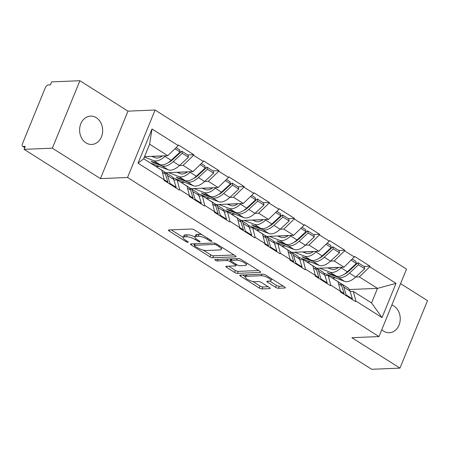 <?xml version="1.0" encoding="UTF-8"?>
<svg xmlns="http://www.w3.org/2000/svg" width="450" height="450" viewBox="0 0 450 450"><rect width="100%" height="100%" fill="white"/><g stroke="black" fill="none" stroke-linecap="round" stroke-linejoin="round"><path stroke-width="0.67" d="M211.545 241.346A1.524 0.433 -157.8 0 0 211.843 241.222A1.524 0.433 -157.8 0 0 211.32 240.609L194.49 229.961A2.177 0.624 -157.8 0 0 191.638 229.011L168.834 229.956A2.177 0.624 -157.8 0 0 168.407 230.136A2.177 0.624 -157.8 0 0 169.155 231.007L185.985 241.661A1.524 0.433 -157.8 0 0 187.982 242.325A1.524 0.433 -157.8 0 0 188.28 242.196A1.524 0.433 -157.8 0 0 187.757 241.583L185.58 240.204A6.964 1.991 -157.8 0 1 183.189 237.409A6.964 1.991 -157.8 0 1 184.567 236.829L186.463 236.756A6.964 1.991 -157.8 0 1 195.587 239.794L197.764 241.172A1.524 0.433 -157.8 0 0 199.761 241.836A1.524 0.433 -157.8 0 0 200.064 241.712A1.524 0.433 -157.8 0 0 199.541 241.099L197.359 239.721A6.964 1.991 -157.8 0 1 194.968 236.919A6.964 1.991 -157.8 0 1 196.346 236.346L198.248 236.267A6.964 1.991 -157.8 0 1 207.371 239.304L209.548 240.683A1.524 0.433 -157.8 0 0 211.545 241.346M391.871 304.982A14.186 11.531 -92.4 0 1 393.857 305.966A14.186 11.531 -92.4 0 1 400.011 321.688A14.186 11.531 -92.4 0 1 389.306 332.73A14.186 11.531 -92.4 0 1 383.58 331.144A14.186 11.531 -92.4 0 1 381.769 329.726M86.001 142.864A14.186 11.531 -92.4 0 1 79.841 127.142A14.186 11.531 -92.4 0 1 90.551 116.1A14.186 11.531 -92.4 0 1 96.272 117.686A14.186 11.531 -92.4 0 1 102.431 133.403A14.186 11.531 -92.4 0 1 91.721 144.45A14.186 11.531 -92.4 0 1 86.001 142.864M275.614 287.308A2.177 0.624 -157.8 0 0 278.466 288.259L284.861 287.994A2.177 0.624 -157.8 0 0 285.289 287.814A2.177 0.624 -157.8 0 0 284.541 286.937L265.849 275.113A2.177 0.624 -157.8 0 0 263.002 274.162L240.199 275.108A2.177 0.624 -157.8 0 0 239.766 275.287A2.177 0.624 -157.8 0 0 240.514 276.159L259.206 287.989A2.177 0.624 -157.8 0 0 262.058 288.934L269.786 288.619A2.177 0.624 -157.8 0 0 270.214 288.439A2.177 0.624 -157.8 0 0 269.466 287.561L261.467 282.499A2.177 0.624 -157.8 0 0 258.621 281.554L254.784 281.711A5.822 1.665 -157.8 0 1 248.462 279.9A5.822 1.665 -157.8 0 1 245.16 276.829A5.822 1.665 -157.8 0 1 246.313 276.345L261.321 275.726A5.822 1.665 -157.8 0 1 267.649 277.532A5.822 1.665 -157.8 0 1 270.951 280.609A5.822 1.665 -157.8 0 1 269.798 281.087L267.294 281.194A2.177 0.624 -157.8 0 0 266.867 281.374A2.177 0.624 -157.8 0 0 267.615 282.246L275.614 287.308L276.412 285.339A2.177 0.624 -157.8 0 0 279.264 286.29L283.258 286.127M100.446 178.611L127.98 111.144L79.886 80.713L52.358 148.179L100.446 178.611L127.547 177.486L378.979 336.566L351.877 337.686L399.966 368.117L371.706 369.287L24.092 149.349L25.296 146.402L23.231 146.486L24.846 147.504M52.358 148.179L24.092 149.349M235.597 256.821A2.177 0.624 -157.8 0 0 236.025 256.641A2.177 0.624 -157.8 0 0 235.277 255.769L216.585 243.945A2.177 0.624 -157.8 0 0 213.739 242.994L190.935 243.934A2.177 0.624 -157.8 0 0 190.502 244.114A2.177 0.624 -157.8 0 0 191.25 244.991L209.942 256.815A2.177 0.624 -157.8 0 0 212.794 257.766L235.597 256.821L235.845 256.213M241.217 259.526L259.909 271.356A2.177 0.624 -157.8 0 1 260.657 272.227A2.177 0.624 -157.8 0 1 260.229 272.407L237.426 273.352A2.177 0.624 -157.8 0 1 234.574 272.402L226.575 267.339A2.177 0.624 -157.8 0 1 225.827 266.468A2.177 0.624 -157.8 0 1 226.26 266.287L235.507 265.905A2.177 0.624 -157.8 0 0 235.935 265.725A2.177 0.624 -157.8 0 0 235.187 264.847L229.882 261.489A2.177 0.624 -157.8 0 0 227.031 260.539L217.406 260.938A1.524 0.433 -157.8 0 1 215.747 260.466A1.524 0.433 -157.8 0 1 214.886 259.661A1.524 0.433 -157.8 0 1 215.184 259.537L238.371 258.576A2.177 0.624 -157.8 0 1 241.217 259.526M127.547 177.486L155.081 110.019L406.513 269.1L378.979 336.566M363.926 266.445L370.035 266.192L354.701 256.489L343.997 267.182L316.935 268.301M370.035 266.192L369.793 266.782L396.017 283.371L382.05 317.599L355.826 301.005L355.584 301.596L340.256 291.898L340.493 291.308L330.649 285.075L330.407 285.666L315.079 275.968L315.321 275.377L305.477 269.151L305.235 269.741L289.901 260.038L290.143 259.447L280.299 253.221L280.058 253.811L264.729 244.108L264.971 243.518L255.127 237.291L254.886 237.881L239.552 228.184L239.794 227.593L229.95 221.361L229.708 221.951L214.38 212.254L214.616 211.663L204.773 205.436L204.536 206.027L189.203 196.324L189.444 195.733L179.601 189.506L179.359 190.097L164.025 180.394L164.267 179.809L138.043 163.215L152.01 128.987L178.234 145.581L167.771 155.683L144.534 156.645M187.701 154.946L193.809 154.693L178.476 144.99L178.234 145.581M193.809 154.693L193.567 155.284L203.411 161.511L192.943 171.613L165.887 172.732M212.873 170.871L218.981 170.618L203.653 160.92L203.411 161.511M218.981 170.618L218.739 171.208L228.583 177.441L218.121 187.537L191.059 188.662M238.05 186.801L244.159 186.547L228.825 176.85L228.583 177.441M244.159 186.547L243.917 187.138L253.761 193.365L243.292 203.468L216.236 204.587M263.222 202.731L269.331 202.477L254.002 192.774L253.761 193.365M269.331 202.477L269.094 203.068L278.938 209.295L268.47 219.398L241.408 220.517M288.399 218.661L294.508 218.407L279.174 208.704L278.938 209.295M294.508 218.407L294.266 218.998L304.11 225.225L293.647 235.328L266.586 236.447M313.577 234.585L319.686 234.332L304.352 224.634L304.11 225.225M319.686 234.332L319.444 234.922L329.287 241.155L318.819 251.252L291.763 252.371M338.749 250.515L344.858 250.262L329.529 240.564L329.287 241.155M344.858 250.262L344.616 250.852L354.459 257.079M324.984 275.642L328.213 275.507L338.057 281.739L340.493 291.308L344.081 293.591L343.637 294.036M343.997 267.182L334.153 260.955L330.536 261.101M310.275 261.945L306.984 262.08M328.213 275.507L330.649 285.075M344.616 250.852L334.153 260.955M299.812 259.712L303.036 259.582L312.879 265.809L315.321 275.377M318.819 251.252L308.976 245.025L305.359 245.177M285.097 246.015L281.807 246.15M303.036 259.582L305.477 269.151M319.444 234.922L308.976 245.025M274.635 243.787L277.858 243.653L287.707 249.879L290.143 259.447L293.732 261.731L293.287 262.181M293.647 235.328L283.798 229.095L280.187 229.247M259.926 230.085L256.635 230.22M277.858 243.653L280.299 253.221M294.266 218.998L283.798 229.095M249.463 227.857L252.686 227.722L262.53 233.955L264.971 243.518M268.47 219.398L258.626 213.171L255.009 213.317M234.748 214.155L231.458 214.296M252.686 227.722L255.127 237.291M269.094 203.068L258.626 213.171M224.286 211.928L227.509 211.798L237.352 218.025L239.794 227.593M243.292 203.468L233.449 197.241L229.838 197.393M209.571 198.231L206.28 198.366M227.509 211.798L229.95 221.361M243.917 187.138L233.449 197.241M199.108 196.003L202.337 195.868L212.181 202.095L214.616 211.663L218.205 213.947L217.761 214.397M218.121 187.537L208.277 181.311L204.66 181.463M184.399 182.301L181.108 182.436M202.337 195.868L204.773 205.436M218.739 171.208L208.277 181.311M173.936 180.073L177.159 179.938L187.003 186.165L189.444 195.733M192.943 171.613L183.099 165.386L179.482 165.532M159.221 166.371L155.931 166.506M177.159 179.938L179.601 189.506M193.567 155.284L183.099 165.386M79.886 80.713L51.626 81.883L50.422 84.836L48.358 84.921A3.324 1.688 -57.7 0 0 45.214 87.953L22.5 143.618A3.324 1.688 -57.7 0 0 22.657 146.346A3.324 1.688 -57.7 0 0 23.231 146.486M167.771 155.683L149.614 144.197L143.674 158.754L161.831 170.241L164.267 179.809M143.674 158.754L138.043 163.215M152.01 128.987L149.614 144.197M399.966 368.117L427.5 300.651L400.584 283.618M127.98 111.144L155.081 110.019M350.162 291.572L353.385 291.437L371.543 302.923L377.483 288.371L359.325 276.885L355.714 277.031M349.358 289.536L377.483 288.371L396.017 283.371M335.447 277.869L332.156 278.004M353.385 291.437L355.826 301.005M371.543 302.923L382.05 317.599M369.793 266.782L359.325 276.885M151.852 156.426L162.354 155.993M176.439 155.413L177.294 155.374M177.024 172.356L187.532 171.922M201.611 171.338L202.472 171.304M202.202 188.286L212.704 187.852M226.789 187.268L227.644 187.234M227.374 204.216L237.881 203.777M251.961 203.197L252.821 203.158M252.551 220.14L263.059 219.707M277.138 219.122L277.993 219.088M277.729 236.07L288.231 235.637M302.316 235.052L303.171 235.018M302.901 252L313.408 251.561M327.488 250.982L328.348 250.948M328.078 267.924L338.58 267.491M352.665 266.912L353.52 266.873M201.982 234.703A6.964 1.991 -157.8 0 0 199.046 234.298L198.248 236.267M194.968 236.919L195.773 234.956A6.964 1.991 -157.8 0 1 197.151 234.377L199.046 234.298M194.94 237.004A6.964 1.991 -157.8 0 0 187.268 234.787L186.463 236.756M171.242 229.854L183.184 237.414L183.988 235.44A6.964 1.991 -157.8 0 1 185.366 234.866L187.268 234.787M203.254 250.11L210.746 254.852A2.177 0.624 -157.8 0 0 213.598 255.803L233.994 254.959M193.337 243.838L194.569 244.614M216.557 245.121A1.524 0.433 -157.8 0 0 214.56 244.451L194.546 245.284A1.524 0.433 -157.8 0 0 194.243 245.407A1.524 0.433 -157.8 0 0 194.766 246.021L197.066 247.472A6.964 1.991 -157.8 0 0 206.184 250.515L219.87 249.947A6.964 1.991 -157.8 0 0 221.248 249.368A6.964 1.991 -157.8 0 0 218.852 246.572L216.557 245.121L216.945 244.17M221.248 249.368L222.047 247.404A6.964 1.991 -157.8 0 0 222.053 247.399M258.626 270.54L238.23 271.384L237.426 273.352M228.662 266.186L235.378 270.433A2.177 0.624 -157.8 0 0 238.23 271.384M231.193 259.847L230.687 259.526A2.177 0.624 -157.8 0 0 229.511 258.941M245.104 265.506A5.822 1.665 -157.8 0 0 246.251 265.022A5.822 1.665 -157.8 0 0 242.955 261.951A5.822 1.665 -157.8 0 0 236.627 260.145L231.339 260.364A2.177 0.624 -157.8 0 0 230.906 260.544A2.177 0.624 -157.8 0 0 231.654 261.416L236.964 264.774A2.177 0.624 -157.8 0 0 239.811 265.725L245.104 265.506M269.702 281.093L276.412 285.339M252.861 281.498L260.01 286.02A2.177 0.624 -157.8 0 0 262.862 286.971L268.183 286.751M242.601 275.006L245.227 276.666M151.65 156.352L155.284 157.753A14.85 7.543 -57.7 0 0 162.484 155.903M168.227 162.624A14.85 7.543 122.3 0 0 172.806 159.525L181.8 151.211L182.239 153.321L173.239 161.629A18.18 9.231 122.3 0 1 161.966 165.898L153.118 162.484L151.02 161.156L159.868 164.571A18.18 9.231 122.3 0 0 171.141 160.301L180.141 151.993L174.977 148.725M144.366 157.056L153.653 160.639A18.18 9.231 -57.7 0 0 164.931 156.375L165.578 155.773M150.238 162.906L168.182 169.83A18.18 9.231 -57.7 0 0 179.454 165.561L188.449 157.247L188.016 155.143L181.8 151.211M176.124 147.623L179.702 149.884L180.141 151.993M167.411 182.537L167.856 182.093L164.261 179.82M156.251 166.714A18.18 9.231 122.3 0 1 156.932 167.068L163.142 171A18.18 9.231 122.3 0 1 165.454 174.251L167.856 182.093M156.932 167.068A18.18 9.231 122.3 0 1 157.539 167.524M164.104 171.799A18.18 9.231 122.3 0 1 165.24 172.328L171.456 176.254A18.18 9.231 122.3 0 1 173.762 179.511L176.164 187.352L175.719 187.796M169.509 183.864L169.954 183.42L176.164 187.352M165.24 172.328A18.18 9.231 122.3 0 1 167.552 175.579L169.954 183.42M182.239 153.321L188.449 157.247M153.118 162.484L153.36 162.056M176.822 172.277L180.456 173.678A14.85 7.543 -57.7 0 0 187.661 171.833M193.399 178.549A14.85 7.543 122.3 0 0 197.977 175.455L206.977 167.141L207.411 169.245L198.416 177.559A18.18 9.231 122.3 0 1 187.144 181.822L178.296 178.414L176.197 177.086L185.046 180.495A18.18 9.231 122.3 0 0 196.318 176.231L205.312 167.917L200.154 164.655M168.598 172.62L178.83 176.569A18.18 9.231 -57.7 0 0 190.102 172.299L190.755 171.703M172.941 177.733L193.354 185.754A18.18 9.231 -57.7 0 0 204.632 181.491L213.626 173.177L213.188 171.073L206.977 167.141M201.296 163.547L204.879 165.814L205.312 167.917M192.589 198.467L193.028 198.017L189.439 195.744M181.429 182.638A18.18 9.231 122.3 0 1 182.104 182.993L188.319 186.924A18.18 9.231 122.3 0 1 190.626 190.176L193.028 198.017M182.104 182.993A18.18 9.231 122.3 0 1 182.717 183.454M173.385 178.515L173.548 178.116M189.281 187.729A18.18 9.231 122.3 0 1 190.417 188.252L196.633 192.184A18.18 9.231 122.3 0 1 198.939 195.435L201.341 203.276L200.897 203.726M194.687 199.794L195.126 199.344L201.341 203.276M190.417 188.252A18.18 9.231 122.3 0 1 192.724 191.503L195.126 199.344M207.411 169.245L213.626 173.177M178.296 178.414L178.537 177.986M201.999 188.207L205.633 189.607A14.85 7.543 -57.7 0 0 212.833 187.757M218.576 194.479A14.85 7.543 122.3 0 0 223.155 191.379L232.149 183.071L232.588 185.175L223.594 193.489A18.18 9.231 122.3 0 1 212.316 197.752L203.473 194.338L201.375 193.011L210.218 196.425A18.18 9.231 122.3 0 0 221.496 192.161L230.49 183.847L225.326 180.585M193.776 188.55L204.007 192.493A18.18 9.231 -57.7 0 0 215.28 188.229L215.927 187.633M198.118 193.657L218.531 201.684A18.18 9.231 -57.7 0 0 229.804 197.421L238.798 189.107L238.365 186.998L232.149 183.071M226.474 179.477L230.051 181.744L230.49 183.847M206.606 198.568A18.18 9.231 122.3 0 1 207.281 198.922L213.497 202.854A18.18 9.231 122.3 0 1 215.803 206.106L218.205 213.947M207.281 198.922A18.18 9.231 122.3 0 1 207.894 199.384M198.557 194.445L198.72 194.04M214.453 203.659A18.18 9.231 122.3 0 1 215.595 204.182L221.805 208.114A18.18 9.231 122.3 0 1 224.111 211.365L226.519 219.206L226.074 219.651M219.859 215.724L220.303 215.274L226.519 219.206M215.595 204.182A18.18 9.231 122.3 0 1 217.901 207.433L220.303 215.274M232.588 185.175L238.798 189.107M203.473 194.338L203.709 193.916M227.177 204.137L230.805 205.537A14.85 7.543 -57.7 0 0 238.011 203.687M243.748 210.409A14.85 7.543 122.3 0 0 248.333 207.309L257.327 198.996L257.76 201.105L248.766 209.419A18.18 9.231 122.3 0 1 237.493 213.683L228.645 210.268L226.547 208.941L235.395 212.355A18.18 9.231 122.3 0 0 246.667 208.091L255.662 199.778L250.504 196.509M218.953 204.474L229.179 208.423A18.18 9.231 -57.7 0 0 240.458 204.159L241.104 203.558M223.29 209.588L243.703 217.614A18.18 9.231 -57.7 0 0 254.981 213.345L263.976 205.037L263.537 202.928L257.327 198.996M251.651 195.407L255.229 197.668L255.662 199.778M242.938 230.321L243.382 229.877L239.788 227.604M231.778 214.498A18.18 9.231 122.3 0 1 232.459 214.852L238.669 218.784A18.18 9.231 122.3 0 1 240.975 222.036L243.382 229.877M232.459 214.852A18.18 9.231 122.3 0 1 233.066 215.314M223.734 210.375L223.898 209.97M239.631 219.589A18.18 9.231 122.3 0 1 240.767 220.112L246.982 224.044A18.18 9.231 122.3 0 1 249.289 227.295L251.691 235.136L251.246 235.581M245.036 231.649L245.481 231.204L251.691 235.136M240.767 220.112A18.18 9.231 122.3 0 1 243.073 223.363L245.481 231.204M257.76 201.105L263.976 205.037M228.645 210.268L228.887 209.841M252.349 220.067L255.982 221.468A14.85 7.543 -57.7 0 0 263.188 219.617M268.926 226.333A14.85 7.543 122.3 0 0 273.504 223.239L282.499 214.926L282.938 217.029L273.943 225.343A18.18 9.231 122.3 0 1 262.665 229.612L253.822 226.198L251.724 224.871L260.567 228.285A18.18 9.231 122.3 0 0 271.845 224.016L280.839 215.702L275.681 212.439M244.125 220.404L254.357 224.353A18.18 9.231 -57.7 0 0 265.629 220.084L266.276 219.487M248.468 225.518L268.881 233.539A18.18 9.231 -57.7 0 0 280.153 229.275L289.147 220.961L288.714 218.857L282.499 214.926M276.823 211.331L280.401 213.598L280.839 215.702M268.11 246.251L268.554 245.807L264.966 243.534M256.956 230.422A18.18 9.231 122.3 0 1 257.631 230.782L263.846 234.709A18.18 9.231 122.3 0 1 266.153 237.966L268.554 245.807M257.631 230.782A18.18 9.231 122.3 0 1 258.244 231.238M248.906 226.299L249.075 225.9M264.808 235.513A18.18 9.231 122.3 0 1 265.944 236.036L272.154 239.968A18.18 9.231 122.3 0 1 274.466 243.219L276.868 251.061L276.424 251.511M270.208 247.579L270.653 247.134L276.868 251.061M265.944 236.036A18.18 9.231 122.3 0 1 268.251 239.293L270.653 247.134M282.938 217.029L289.147 220.961M253.822 226.198L254.059 225.771M277.526 235.991L281.154 237.392A14.85 7.543 -57.7 0 0 288.36 235.547M294.103 242.263A14.85 7.543 122.3 0 0 298.682 239.169L307.676 230.856L308.115 232.959L299.115 241.273A18.18 9.231 122.3 0 1 287.843 245.537L278.994 242.128L276.896 240.801L285.744 244.209A18.18 9.231 122.3 0 0 297.017 239.946L306.017 231.632L300.853 228.369M269.303 236.334L279.529 240.283A18.18 9.231 -57.7 0 0 290.807 236.014L291.454 235.417M273.645 241.442L294.053 249.469A18.18 9.231 -57.7 0 0 305.331 245.205L314.325 236.891L313.886 234.787L307.676 230.856M302.001 227.261L305.578 229.528L306.017 231.632M282.127 246.352A18.18 9.231 122.3 0 1 282.808 246.707L289.018 250.639A18.18 9.231 122.3 0 1 291.33 253.89L293.732 261.731M282.808 246.707A18.18 9.231 122.3 0 1 283.416 247.168M274.084 242.229L274.247 241.824M289.98 251.443A18.18 9.231 122.3 0 1 291.116 251.966L297.332 255.898A18.18 9.231 122.3 0 1 299.638 259.149L302.04 266.991L301.596 267.441M295.386 263.509L295.83 263.059L302.04 266.991M291.116 251.966A18.18 9.231 122.3 0 1 293.428 255.218L295.83 263.059M308.115 232.959L314.325 236.891M278.994 242.128L279.236 241.701M302.698 251.921L306.332 253.322A14.85 7.543 -57.7 0 0 313.537 251.471M319.275 258.193A14.85 7.543 122.3 0 0 323.854 255.094L332.848 246.78L333.287 248.889L324.293 257.203A18.18 9.231 122.3 0 1 313.02 261.467L304.172 258.053L302.074 256.725L310.922 260.139A18.18 9.231 122.3 0 0 322.194 255.876L331.189 247.562L326.031 244.294M294.474 252.259L304.706 256.207A18.18 9.231 -57.7 0 0 315.979 251.944L316.626 251.347M298.817 257.372L319.23 265.399A18.18 9.231 -57.7 0 0 330.502 261.135L339.502 252.821L339.064 250.712L332.848 246.78M327.173 243.191L330.756 245.453L331.189 247.562M318.465 278.106L318.904 277.661L315.315 275.389M307.305 262.282A18.18 9.231 122.3 0 1 307.98 262.637L314.196 266.569A18.18 9.231 122.3 0 1 316.502 269.82L318.904 277.661M307.98 262.637A18.18 9.231 122.3 0 1 308.593 263.098M299.256 258.159L299.424 257.754M315.157 267.373A18.18 9.231 122.3 0 1 316.294 267.896L322.504 271.828A18.18 9.231 122.3 0 1 324.816 275.079L327.218 282.921L326.773 283.365M320.558 279.433L321.002 278.989L327.218 282.921M316.294 267.896A18.18 9.231 122.3 0 1 318.6 271.148L321.002 278.989M333.287 248.889L339.502 252.821M304.172 258.053L304.414 257.631M327.876 267.851L331.509 269.252A14.85 7.543 -57.7 0 0 338.709 267.401M344.452 274.123A14.85 7.543 122.3 0 0 349.031 271.024L358.026 262.71L358.464 264.819L349.464 273.127A18.18 9.231 122.3 0 1 338.192 277.397L329.344 273.983L327.251 272.655L336.094 276.069A18.18 9.231 122.3 0 0 347.372 271.8L356.366 263.492L351.202 260.224M319.652 268.189L329.884 272.137A18.18 9.231 -57.7 0 0 341.156 267.874L341.803 267.272M323.994 273.302L344.407 281.329A18.18 9.231 -57.7 0 0 355.68 277.059L364.674 268.746L364.241 266.642L358.026 262.71M352.35 259.121L355.928 261.382L356.366 263.492M332.483 278.213A18.18 9.231 122.3 0 1 333.157 278.567L339.373 282.499A18.18 9.231 122.3 0 1 341.679 285.75L344.081 293.591M333.157 278.567A18.18 9.231 122.3 0 1 333.771 279.028M324.433 274.089L324.596 273.684M340.329 283.298A18.18 9.231 122.3 0 1 341.471 283.826L347.681 287.752A18.18 9.231 122.3 0 1 349.988 291.009L352.389 298.851L351.951 299.295M345.735 295.363L346.179 294.919L352.389 298.851M341.471 283.826A18.18 9.231 122.3 0 1 343.777 287.077L346.179 294.919M358.464 264.819L364.674 268.746M329.344 273.983L329.586 273.555M207.759 238.354L207.371 239.304M197.151 234.377L196.346 236.346M198.152 240.221L197.764 241.172M196.014 238.742L195.587 239.794M185.366 234.866L184.567 236.829M186.373 240.711L185.985 241.661M169.599 229.922L169.155 231.007M209.936 239.732L209.548 240.683M213.598 255.803L212.794 257.766M210.746 254.852L209.942 256.815M191.694 243.906L191.25 244.991M215.055 243.236L214.56 244.451M195.165 243.759L194.546 245.284M219.24 245.621L218.852 246.572M260.477 271.8L260.229 272.407M235.378 270.433L234.574 272.402M227.019 266.254L226.575 267.339M235.575 263.897L235.187 264.847M230.687 259.526L229.882 261.489M227.649 259.02L227.031 260.539M218.025 259.419L217.406 260.938M237.246 258.626L236.627 260.145M231.958 258.84L231.339 260.364M268.054 281.16L267.615 282.246M261.945 274.207L261.321 275.726M246.932 274.826L246.313 276.345M270.034 288.006L269.786 288.619M262.862 286.971L262.058 288.934M260.01 286.02L259.206 287.989M240.958 275.074L240.514 276.159M285.109 287.381L284.861 287.994M279.264 286.29L278.466 288.259M153.653 160.639L159.868 164.571M161.966 165.898L168.182 169.83M164.931 156.375L171.141 160.301M162.349 172.288L165.454 174.251M167.552 175.579L173.762 179.511M173.239 161.629L179.454 165.561M178.83 176.569L185.046 180.495M187.144 181.822L193.354 185.754M190.102 172.299L196.318 176.231M187.526 188.218L190.626 190.176M192.724 191.503L198.939 195.435M198.416 177.559L204.632 181.491M204.007 192.493L210.218 196.425M212.316 197.752L218.531 201.684M215.28 188.229L221.496 192.161M212.704 204.143L215.803 206.106M217.901 207.433L224.111 211.365M223.594 193.489L229.804 197.421M229.179 208.423L235.395 212.355M237.493 213.683L243.703 217.614M240.458 204.159L246.667 208.091M237.876 220.072L240.975 222.036M243.073 223.363L249.289 227.295M248.766 209.419L254.981 213.345M254.357 224.353L260.567 228.285M262.665 229.612L268.881 233.539M265.629 220.084L271.845 224.016M263.053 236.002L266.153 237.966M268.251 239.293L274.466 243.219M273.943 225.343L280.153 229.275M279.529 240.283L285.744 244.209M287.843 245.537L294.053 249.469M290.807 236.014L297.017 239.946M288.225 251.933L291.33 253.89M293.428 255.218L299.638 259.149M299.115 241.273L305.331 245.205M304.706 256.207L310.922 260.139M313.02 261.467L319.23 265.399M315.979 251.944L322.194 255.876M313.402 267.857L316.502 269.82M318.6 271.148L324.816 275.079M324.293 257.203L330.502 261.135M329.884 272.137L336.094 276.069M338.192 277.397L344.407 281.329M341.156 267.874L347.372 271.8M338.58 283.787L341.679 285.75M343.777 287.077L349.988 291.009M349.464 273.127L355.68 277.059M22.657 146.346L24.773 147.684M194.912 243.771L194.243 245.407M236.453 264.454L235.935 265.725M247.005 263.188L246.251 265.022M231.598 258.857L230.906 260.544M271.688 278.803L270.951 280.609M245.959 274.866L245.16 276.829"/></g></svg>
